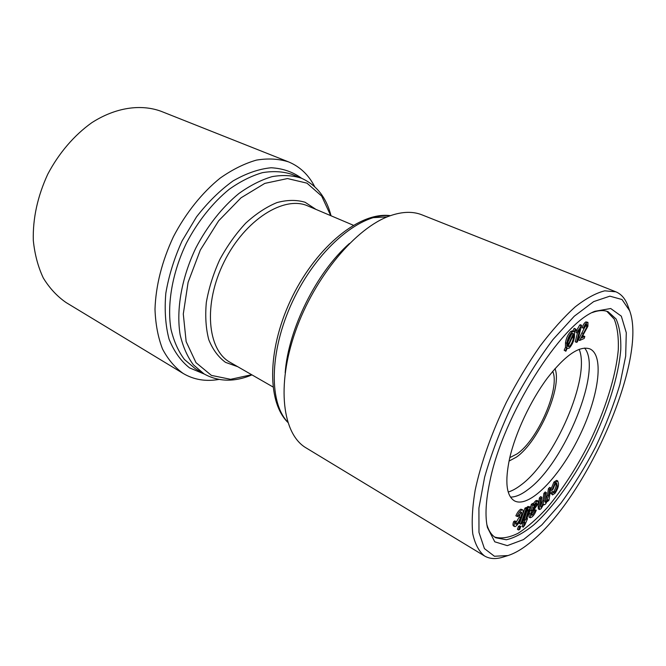 <?xml version="1.0" encoding="UTF-8"?>
<svg xmlns="http://www.w3.org/2000/svg" width="666" height="666" viewBox="0 0 666 666"><rect width="100%" height="100%" fill="white"/><g stroke="black" fill="none" stroke-linecap="round" stroke-linejoin="round"><path stroke-width="1" d="M516.008 521.553L516.15 524.342C517.84 523.11 519.255 520.912 520.396 517.74C521.603 515.051 521.986 513.17 521.545 512.087L517.94 516.55L515.85 515.842C517.424 512.304 519.097 510.081 520.87 509.174L522.752 509.865C523.534 511.147 523.11 513.653 521.495 517.365C519.771 521.961 517.707 525.024 515.293 526.548L514.543 526.54C513.936 525.932 514.019 524.508 514.81 522.277L516.008 521.553L514.843 520.887L513.636 521.611C512.845 523.842 512.762 525.258 513.378 525.865L514.543 526.54M517.032 516.508C518.606 512.97 520.279 510.747 522.052 509.831L520.87 509.174M522.052 509.831L522.752 509.865M584.573 348.052C602.855 368.906 564.818 462.479 528.554 489.144C521.744 494.455 515.734 497.111 510.506 497.094M508.225 492.016C512.179 490.842 516.425 488.503 520.978 485.006C554.753 460.389 590.95 377.106 579.154 349.3M584.798 336.497L584.199 338.47L579.645 340.484L587.062 326.565L586.654 324.184L584.273 328.163L582.167 327.764C583.141 324.733 584.39 322.785 585.905 321.894L587.936 322.377L587.912 326.248L581.426 337.978L584.798 336.497L583.516 335.939L582.242 336.497M526.14 508.766L527.264 508.225L526.09 507.575L524.975 508.108L519.505 523.509L520.662 524.167L526.14 508.766L524.975 508.108M527.264 508.225L521.786 523.609L520.662 524.167M536.255 510.173C535.156 513.328 533.682 515.634 531.826 517.074L530.119 517.765L532.434 505.078L533.732 504.07L533.524 505.636L536.746 501.498L538.086 501.032L538.153 503.638L531.551 513.436L531.343 515.218L532.534 514.951L535.139 510.789L536.255 510.173L534.632 509.798M541.833 497.252L540.675 496.62L539.385 497.952L540.542 498.584L541.833 497.252L540.7 505.036L540.75 507.084L541.6 506.66L540.576 506.093M553.271 492.074L553.662 492.757L555.003 491.924C556.634 489.343 557.359 487.154 557.176 485.348L556.659 483.133L555.053 484.115L553.146 489.06L551.873 490.451L555.078 482.659L553.929 482.051L556.618 480.369L557.758 480.985L558.491 483.658C558.649 486.388 557.5 489.585 555.044 493.256L552.547 494.93L552.031 493.914L553.271 492.074L552.131 491.458L550.89 493.298L552.547 494.93M555.078 482.659L557.758 480.985M564.16 350.224L565.476 347.344L565.501 342.732C566.2 338.203 567.956 334.424 570.779 331.402L572.527 330.819L574.242 331.668L575.507 328.912L575.89 329.37L574.558 332.267L574.467 336.929C573.751 341.375 572.011 345.096 569.247 348.102L567.107 348.493L565.85 351.24L564.16 350.224L565.459 350.807L566.783 347.927L565.476 347.344M576.565 342.374L579.761 329.512L577.314 333.092L577.805 331.127L581.593 325.266L577.48 341.8L576.565 342.374L575.266 341.808L577.48 332.892M577.314 333.092L576.015 332.525L576.498 330.561L579.695 325.075L580.286 324.708L581.593 325.266M524.259 520.779L525.466 520.013L528.596 509.765L527.622 510.039L528.163 507.883L529.129 507.101L529.945 506.884L529.353 510.664L526.656 519.255L527.522 518.697L524.891 524.883L523.226 527.164L524.85 521.977L523.643 522.752L524.259 520.779L523.101 520.121L524.308 519.355L527.272 509.84M525.466 520.013L524.308 519.355M583.466 328.313C584.448 325.291 585.697 323.335 587.204 322.444L585.905 321.894M569.555 346.353C571.619 344.014 572.893 341.192 573.368 337.878L573.592 334.374L567.998 346.553L569.555 346.353L568.339 345.82M536.746 501.498L535.581 500.857L536.921 500.399L538.086 501.032M553.155 492.016L553.862 491.308C555.494 488.727 556.218 486.538 556.035 484.74L555.91 483.266M555.003 491.924L553.862 491.308M530.119 517.765L528.971 517.116L529.279 513.295L531.277 504.428L532.575 503.429L533.732 504.07M535.139 510.789L534.174 510.248M536.829 504.711L536.779 503.305L535.947 503.613L532.217 510.939L536.829 504.711L535.739 503.787M490.018 480.71C503.221 415.018 560.764 323.992 594.888 311.288L610.714 308.516L621.32 316.167L626.281 332.717L625.674 356.16L619.929 384.357C613.802 404.786 605.769 425.532 595.829 446.57C585.064 467.207 573.376 486.13 560.789 503.354L541.783 524.958L523.468 539.602L507.284 545.637L494.771 541.808L487.429 527.522C484.898 516.092 485.764 500.491 490.018 480.71M592.282 312.57C598.518 310.239 603.804 309.965 608.141 311.763L616.058 318.956C619.547 326.723 621.12 336.938 620.77 349.6C618.548 376.473 607.6 411.105 591.383 444.364C574.675 477.372 553.671 507.009 533.599 525.016C523.717 532.933 514.627 537.853 506.327 539.76L495.812 537.795C491.758 535.422 488.786 531.043 486.879 524.666M554.994 368.614C562.57 387.287 538.486 442.049 516.35 457.159L509.024 461.097M552.697 371.312C560.422 387.928 537.887 439.801 517.116 453.871L509.79 457.642M545.096 501.215L547.46 495.071L548.418 488.661L549.691 487.354L550.84 487.97L548.984 500.258L547.452 501.223M541.6 506.66L544.005 501.098L545.063 493.922L546.353 492.599L545.254 502.439L546.07 502.014L548.609 495.687L549.575 489.285L548.418 488.661M528.163 507.883L526.997 507.234L527.963 506.451L529.945 506.884M529.129 507.101L527.963 506.451M523.226 527.164L522.077 526.506L523.31 522.56M547.852 501.44L548.11 499.725L545.537 504.079L544.039 504.886L543.722 504.162L541.067 508.732L539.51 509.565L539.31 507.067L540.542 498.584M509.632 458.325C515.434 432.867 530.536 400.674 547.302 378.18C565.317 355.128 579.52 345.371 589.926 348.909C604.919 355.711 598.359 398.418 578.546 437.978C558.974 477.672 528.896 508.691 514.418 500.84C506.335 495.837 504.736 481.668 509.632 458.325M566.783 347.927L566.808 343.315C567.515 338.778 569.272 334.998 572.094 331.968L570.779 331.402M572.094 331.968L573.834 331.385M523.643 522.752L522.485 522.094L523.101 520.121M519.655 527.006L520.779 526.44L519.721 529.42L518.589 529.994L519.655 527.006L518.498 526.34L519.622 525.782L520.779 526.44M579.645 340.484L578.354 339.926L586.055 324.625M565.85 351.24L565.459 350.807M544.005 501.098L542.857 500.474L543.914 493.298L545.204 491.966L546.353 492.599M545.063 493.922L543.914 493.298M587.204 322.444L587.936 322.377M520.396 517.74L519.23 517.074L520.637 512.337M573.368 337.878L572.219 337.379M568.015 341.825L571.678 333.841M573.334 333.649L571.778 333.749C569.663 336.114 568.373 338.994 567.915 342.374L567.723 345.879L573.334 333.649L572.544 333.308M568.423 345.629L571.936 337.978M526.806 507.975L526.997 507.234M527.622 510.039L526.781 509.573M577.805 331.127L576.498 330.561M572.976 331.019L574.192 328.346L575.507 328.912M218.898 379.429C205.819 381.726 193.964 379.77 183.35 373.559C174.975 367.64 168.04 359.465 162.537 349.034C158.05 337.421 155.528 324.159 154.995 309.257C155.802 285.523 161.955 261.322 173.443 236.663C185.781 213.045 202.114 192.665 220.163 178.113C232.367 169.547 244.455 163.545 256.427 160.106C268.057 158.192 278.771 158.791 288.545 161.888C299.908 166.6 308.616 174.858 314.685 186.671M532.434 505.078L531.277 504.428M515.584 523.326L519.23 517.074M516.15 524.342L515.601 524.025M494.655 537.046C501.373 538.961 509.215 537.687 518.198 533.216C527.572 527.106 537.279 518.564 547.319 507.584C562.579 489.327 576.506 467.882 589.11 443.231C605.003 410.656 615.809 376.715 618.264 350.05C618.756 337.437 617.407 327.123 614.218 319.114L606.843 311.297M518.589 529.994L517.432 529.328L518.498 526.34M533.141 503.746L535.581 500.857M531.351 514.335L533.841 510.564M551.873 490.451L550.732 489.835L553.929 482.051M539.51 509.565L538.369 508.924L538.161 506.435L539.385 497.952M540.592 505.877L542.857 500.474M527.522 518.697L526.931 518.364M615.842 291.808L421.969 214.852C412.937 211.247 402.364 211.538 390.243 215.734C356.218 227.372 314.519 276.79 295.388 331.543C276.09 386.322 282.65 434.374 306.144 447.927L484.557 555.985C478.987 551.565 475.058 544.172 472.76 533.824C471.553 521.819 472.336 507.35 475.124 490.426C480.752 463.644 491.641 432.783 506.435 402.147C516.891 382.018 528.08 363.361 540.001 346.187C552.031 330.319 563.769 317.216 575.199 306.876C586.172 298.343 596.028 292.99 604.77 290.826L615.842 291.808C621.336 294.089 625.349 298.768 627.888 305.844L629.661 310.756C647.444 358.358 588.261 494.513 532.325 540.759C523.609 548.201 515.509 553.138 508.008 555.552L494.438 556.252L484.423 548.593L478.979 532.384L478.912 508.125L484.615 477.189C491.258 453.887 500.424 429.811 512.096 404.961C524.858 380.644 538.519 358.808 553.071 339.444L574.283 316.208L593.664 301.615L609.873 296.162L622.019 299.525L629.661 310.756M508.008 555.552L503.021 557.101C495.845 559.357 489.693 558.99 484.557 555.985M183.35 373.559L66.067 302.53C57.126 296.345 49.542 288.17 43.315 278.022C38.054 266.841 34.715 254.304 33.3 240.393C32.742 218.381 37.562 196.32 47.761 174.201C58.874 153.088 74.259 135.181 91.783 122.702C115.534 107.426 140.817 103.821 161.097 111.297L288.545 161.888M566.808 343.315L565.501 342.732M552.031 493.914L550.89 493.298M514.81 522.277L513.636 521.611M533.058 508.075L535.672 504.07M546.07 502.014L545.071 501.465M587.062 326.565L585.772 326.015M581.002 325.632L579.695 325.075M549.575 489.285L550.84 487.97M557.176 485.348L556.035 484.74M532.534 514.951L531.385 514.31M530.436 513.944L529.279 513.295M531.277 510.739L530.111 510.089M285.173 372.802C288.303 329.154 316.533 272.361 349.425 243.506M251.69 374.725L230.602 379.32L211.413 375.399L196.004 362.654L186.155 341.65L183.292 313.986L188.103 282.309L200.333 250.025L218.681 220.779L241.017 197.819L264.802 183.391L287.487 178.555L306.959 183.15L321.67 196.079L330.736 215.651M237.72 366.7L225.541 362.371C218.381 357.142 212.804 349.608 208.799 339.768C205.894 328.763 205.07 316.333 206.318 302.481C208.816 288.178 213.295 273.909 219.747 259.673C227.198 245.937 235.864 233.749 245.754 223.118C256.044 213.753 266.45 206.91 276.973 202.581C287.237 199.825 296.611 199.725 305.103 202.273L315.909 209.365M287.654 422.003C268.048 401.581 269.597 347.344 294.747 296.944C319.73 246.462 362.029 212.479 390.143 215.767M548.609 495.687L547.46 495.071M372.968 217.657L387.221 216.891M204.096 373.942L193.348 364.777C187.321 356.643 182.917 346.628 180.128 334.723C176.032 309.623 181.651 277.522 195.921 247.835C207.334 225.957 222.369 207.034 238.928 193.481C250.116 185.481 261.172 179.87 272.119 176.632C282.734 174.808 292.491 175.333 301.373 178.197L291.858 174.334C282.917 171.445 273.127 170.887 262.479 172.652C251.515 175.816 240.451 181.352 229.27 189.252C212.737 202.664 197.76 221.412 186.43 243.115C172.269 272.577 166.8 304.487 171.029 329.495C173.893 341.358 178.363 351.357 184.44 359.49L195.271 368.681L204.096 373.942C218.598 381.901 234.557 382.209 251.973 374.883M583.299 333.475L582.009 332.917M272.952 386.938L230.17 362.362C207.301 350.091 203.03 303.971 224.126 261.846C244.963 219.597 284.299 195.155 307.892 205.969L353.313 225.233M528.205 511.263L527.047 510.614M204.329 374.076L189.552 367.882C180.836 361.014 174.017 351.44 169.072 339.169C165.468 325.524 164.385 310.214 165.826 293.231C168.798 275.724 174.209 258.291 182.068 240.942L196.52 216.866C207.809 202.314 219.98 190.343 233.033 180.952C246.187 173.351 258.874 168.956 271.112 167.757C282.734 168.39 292.898 171.903 301.623 178.297M539.31 507.067L538.161 506.435M534.465 508.466L533.308 507.825M543.539 504.612L544.039 504.886M287.745 422.302C266.15 400.732 267.649 346.42 292.707 295.929C317.815 245.471 360.206 211.472 390.434 215.667M331.035 215.784C326.365 197.477 316.475 184.948 301.373 178.197"/></g></svg>
